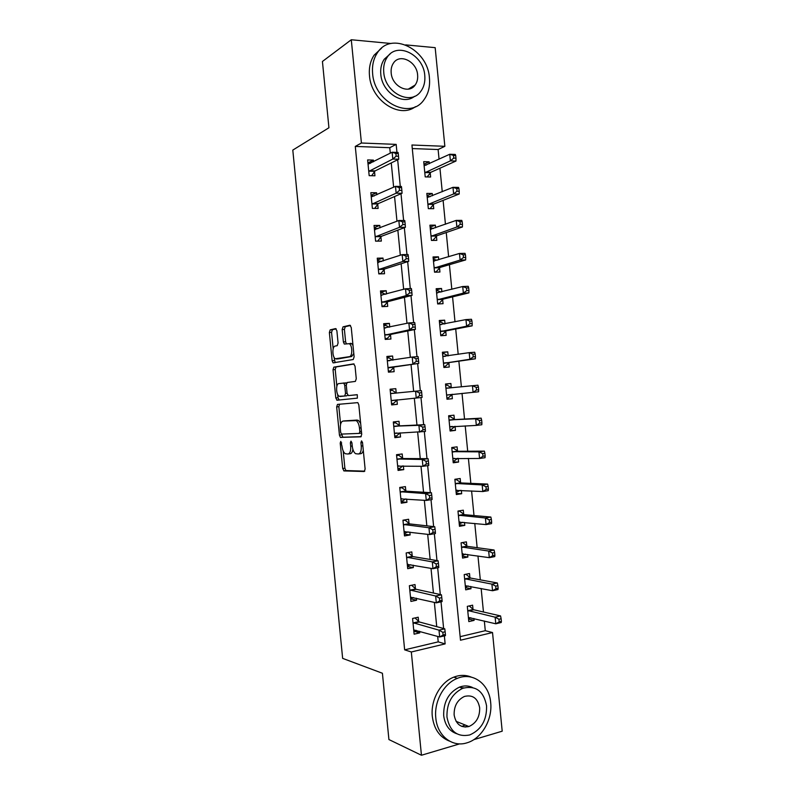 <?xml version="1.0" encoding="UTF-8"?>
<svg xmlns="http://www.w3.org/2000/svg" width="795" height="795" viewBox="0 0 795 795"><rect width="100%" height="100%" fill="white"/><g stroke="black" fill="none" stroke-linecap="round" stroke-linejoin="round"><path stroke-width="1.19" d="M340.797 441.394L340.21 443.083L342.705 468.503L344.016 470.928L364.209 471.515L365.124 469.06L362.53 442.586L361.546 440.867L360.91 442.626L361.248 446.045C361.486 450.864 360.523 453.518 358.346 453.995L355.603 453.697C353.845 452.444 352.732 449.94 352.255 446.184L351.927 442.825L350.983 441.136L350.366 442.865L350.694 446.214C350.943 450.944 350.009 453.548 347.922 454.015L345.298 453.736C343.589 452.514 342.506 450.059 342.039 446.353L340.797 441.394M467.112 725.795L465.194 727.087M336.881 330.77L335.57 328.593L330.193 329.865L329.368 332.499L332.141 360.731L333.055 362.858L353.228 359.529L354.123 356.836L351.241 327.451L349.86 325.225L343.033 326.834L342.168 329.547L343.38 341.92L344.305 344.056L349.273 343.698C352.533 345.378 352.632 356.458 349.403 356.667L335.341 358.774C332.221 357.184 332.032 346.401 335.112 346.093L337.239 345.666L338.084 343.023L336.881 330.77M459.679 743.862L421.449 755.25L388.914 739.549L382.415 673.256L342.645 658.369L292.798 150.096L328.931 127.766L322.432 61.473L351.291 39.75L391.011 43.496M421.449 755.25L411.323 651.989L445.14 643.89L444.355 635.881M390.305 153.167L389.769 147.711L355.286 146.419L404.645 649.843L411.323 651.989M355.286 146.419L361.417 143.011L351.291 39.75M337.497 404.407L336.663 406.901L339.435 435.133L340.429 437.399L360.811 436.833L361.725 434.309L358.833 404.913L357.829 402.628L337.497 404.407M335.788 397.927L333.016 369.705L333.84 367.141L353.656 363.881L355.037 366.177L356.269 378.758L355.375 381.401L347.137 382.494L346.272 385.088L347.067 393.277L348.419 395.592L357.293 394.737L357.362 398.146L337.09 400.213L335.788 397.927L337.974 397.719L337.646 394.36M460.871 687.635L463.853 687.904M404.645 649.843L438.224 641.863L437.687 636.417M436.733 626.649L434.348 602.391M433.434 593.05L431.009 568.355M430.145 559.451L427.68 534.319M426.845 525.843L424.341 500.293M423.546 492.244L421.002 466.258M420.257 458.635L417.663 432.222M416.958 425.037L414.334 398.196M413.658 391.388L411.035 364.547M410.329 357.353L407.736 330.949M406.99 323.327L404.436 297.34M403.651 289.291L401.147 263.741M400.312 255.265L397.848 230.133M396.973 221.229L394.559 196.534M393.644 187.193L391.259 162.925M418.627 621.461L418.21 617.218L412.585 618.46L414.125 634.181L419.75 632.89L419.591 631.28M415.427 588.817L415.01 584.563L409.375 585.706L410.916 601.427L416.55 600.235L416.351 598.208M412.227 556.162L411.81 551.919L406.166 552.952L407.706 568.673L413.34 567.59L413.102 565.146M409.028 523.517L408.61 519.264L402.956 520.208L404.496 535.929L410.141 534.936L409.862 532.074M405.818 490.863L405.41 486.62L399.736 487.454L401.286 503.175L406.941 502.291L406.623 499.012M402.618 458.218L402.2 453.965L396.526 454.7L398.066 470.421L403.741 469.636L403.383 465.94M399.418 425.564L399.001 421.31L393.316 421.946L394.857 437.667L400.541 436.982L400.133 432.878M396.218 392.909L395.801 388.666L390.106 389.202L391.647 404.923L397.341 404.337L396.924 400.084M393.008 360.125L392.601 356.011L386.897 356.448L388.437 372.169L394.141 371.682L393.724 367.439M389.759 327.063L389.401 323.366L383.687 323.694L385.227 339.415L390.931 339.038L390.514 334.784M386.519 293.991L386.201 290.712L380.477 290.94L382.017 306.661L387.731 306.383L387.314 302.14M383.279 260.929L382.991 258.067L377.257 258.186L378.798 273.907L384.532 273.738L384.114 269.485M380.03 227.857L379.791 225.412L374.048 225.442L375.588 241.163L381.332 241.084L380.914 236.831M376.79 194.795L376.591 192.758L370.838 192.688L372.378 208.409L378.132 208.429L377.714 204.186M373.551 161.723L373.392 160.113L367.628 159.934L369.168 175.655L374.932 175.784L374.515 171.531M460.146 636.666L485.288 630.693L484.344 621.024M483.459 612.011L481.154 588.509M480.309 579.853L477.964 555.983M477.159 547.695L474.774 523.458M473.999 515.538L471.594 490.932M470.849 483.38L468.404 458.417M467.699 451.212L465.214 425.891M464.538 419.054L462.024 393.366M461.388 386.857L458.864 361.168M458.198 354.341L455.714 329.011M455.008 321.816L452.564 296.853M451.818 289.291L449.404 264.695M448.628 256.765L446.253 232.537M445.439 224.25L443.103 200.37M442.249 191.724L439.943 168.212M439.059 159.199L438.115 149.53L412.287 148.566M473.015 609.308L472.608 605.184L467.311 606.356L468.812 621.601L474.098 620.388L473.909 618.5M469.905 577.637L469.507 573.523L464.201 574.596L465.701 589.84L470.998 588.717L470.769 586.471M466.804 545.966L466.397 541.852L461.09 542.826L462.581 558.08L467.887 557.047L467.629 554.443M463.694 514.305L463.296 510.181L457.97 511.066L459.47 526.31L464.787 525.376L464.489 522.414M460.593 482.635L460.186 478.51L454.859 479.296L456.35 494.55L461.676 493.715L461.348 490.386M457.483 450.964L457.085 446.84L451.739 447.535L453.239 462.779L458.576 462.044L458.208 458.357M454.382 419.293L453.975 415.169L448.628 415.765L450.119 431.019L455.465 430.373L455.068 426.329M451.272 387.622L450.874 383.498L445.518 384.005L447.009 399.249L452.365 398.702L451.958 394.578M448.161 355.872L447.764 351.837L442.398 352.235L443.898 367.489L449.255 367.032L448.857 362.908M445.021 323.843L444.663 320.166L439.287 320.474L440.778 335.719L446.154 335.361L445.747 331.247M441.881 291.815L441.553 288.496L436.167 288.714L437.667 303.958L443.044 303.7L442.646 299.576M438.741 259.786L438.452 256.825L433.056 256.944L434.547 272.188L439.943 272.029L439.536 267.905M435.6 227.758L435.342 225.154L429.936 225.184L431.437 240.428L436.833 240.358L436.435 236.234M432.46 195.729L432.241 193.483L426.826 193.414L428.326 208.658L433.732 208.688L433.325 204.563M429.32 163.7L429.131 161.812L423.715 161.653L425.206 176.897L430.622 177.017L430.224 172.893M485.288 630.693L492.522 632.542L502.202 731.191L473.79 739.658M405.669 44.878L435.173 47.66L444.852 146.31L411.939 145.008L460.494 640.214L492.522 632.542M438.115 149.53L444.852 146.31M396.953 152.402L396.168 144.382L361.417 143.011M443.63 628.507L441.016 601.835M440.301 594.541L437.677 567.779M436.972 560.574L434.338 533.733M433.643 526.608L430.999 499.687M430.314 492.642L427.66 465.641M426.985 458.675L424.321 431.596M423.646 424.709L420.982 397.54M420.316 390.733L417.653 363.563M416.978 356.687L414.324 329.597M413.639 322.641L410.995 295.631M410.3 288.595L407.666 261.664M406.96 254.539L404.337 227.698M403.631 220.493L400.998 193.732M400.292 186.447L397.669 159.765M438.224 641.863L445.14 643.89M389.769 147.711L396.168 144.382M474.098 620.388L468.563 619.027M470.998 588.717L465.482 587.624M467.887 557.047L462.402 556.212M464.787 525.376L459.321 524.799M461.676 493.715L456.241 493.397M458.576 462.044L453.16 461.984M455.465 430.373L450.079 430.572M452.365 398.702L446.999 399.17M450.874 383.498L445.518 384.094M447.764 351.837L442.447 352.682M444.663 320.166L439.367 321.269M441.553 288.496L436.286 289.857M438.452 256.825L433.205 258.454M435.342 225.154L430.125 227.042M432.241 193.483L427.044 195.63M429.131 161.812L423.964 164.227M419.75 632.89L413.837 631.19M416.55 600.235L410.667 598.854M413.34 567.59L407.497 566.517M410.141 534.936L404.317 534.18M406.941 502.291L401.147 501.834M403.741 469.636L397.977 469.497M400.541 436.982L394.807 437.161M397.341 404.337L391.637 404.824M395.801 388.666L390.116 389.302M392.601 356.011L386.946 356.955M389.401 323.366L383.776 324.618M386.201 290.712L380.606 292.282M382.991 258.067L377.436 259.935M379.791 225.412L374.266 227.599M376.591 192.758L371.086 195.262M373.392 160.113L367.916 162.925M348.299 453.965L350.118 453.736C351.539 453.607 352.463 452.146 352.881 449.354M358.754 453.945L360.572 453.716C361.844 453.637 362.749 452.474 363.285 450.228M343.192 450.974L344.881 468.215L345.924 470.551L364.786 471.157M341.542 434.08L342.923 437.23L361.228 436.634M339.584 404.218L338.849 406.682L340.578 424.291M340.677 432.44L341.592 434.09L359.201 433.404L359.837 431.635L359.479 428.038C359.012 424.331 357.919 421.857 356.2 420.625L343.043 421.062C340.985 421.668 340.081 424.291 340.34 428.962L340.677 432.44M359.251 433.394L361.606 433.096M360.642 423.357L358.426 420.386L355.037 420.316M345.1 420.843L357.273 420.068M336.851 386.271L335.212 369.526L333.016 369.705M354.113 364.001L336.037 366.962L335.212 369.526M348.419 395.592L357.174 394.678M338.849 383.588C335.679 383.687 335.957 394.658 339.157 396.258L344.662 395.999L345.527 393.446L344.722 385.287L343.768 383.081L338.849 383.588M347.584 394.996L346.868 395.791L340.111 396.496M346.411 383.349L343.38 382.991M337.974 397.719L339.177 400.004M338.322 358.853L336.384 359.002M353.795 353.477L351.638 356.508L338.581 358.833M353 345.418L351.519 343.549L350.347 343.301M350.516 325.473L345.269 326.705L344.404 329.408L345.616 341.771L346.401 343.798M333.989 357.154L335.172 362.639M336.186 328.842L332.389 329.736L331.565 332.37L333.175 348.776M468.503 618.51L470.829 617.755M468.404 617.467L495.792 623.797L495.136 617.188L500.562 615.936L473.562 609.725L469.209 605.939M498.952 619.255L499.21 621.909L501.387 621.402L501.128 618.758L498.952 619.255L495.136 617.188L467.718 610.49M501.387 621.402L501.208 622.525L495.792 623.797L499.21 621.909M500.562 615.936L501.128 618.758M416.242 630.326L413.817 630.992M445.409 634.509L445.14 631.777L442.825 632.323L443.093 635.056L445.409 634.509L445.439 635.622L439.665 636.984L413.708 629.918M443.093 635.056L439.665 636.984L438.999 630.157L444.773 628.815L419.333 621.968L415.01 617.924M413.003 622.723L438.999 630.157L442.825 632.323M445.14 631.777L444.773 628.815M465.413 586.998L468.195 585.965M465.294 585.706L492.542 590.735L491.896 584.116L497.332 582.973L470.64 578.084L465.9 574.248M495.702 586.134L495.961 588.777L498.137 588.31L497.879 585.667L495.702 586.134L491.896 584.116L464.608 578.73M498.137 588.31L497.978 589.562L492.542 590.735L495.961 588.777M497.332 582.973L497.879 585.667M462.332 555.486L465.552 554.135M461.09 542.886L462.442 542.578M462.173 553.946L489.303 557.663L488.657 551.054L494.092 550.011L467.53 546.374L462.62 542.597M492.453 553.002L492.721 555.655L494.897 555.228L494.639 552.575L492.453 553.002L488.657 551.054L461.488 546.96M494.897 555.228L494.738 556.599L489.303 557.663L492.721 555.655M494.092 550.011L494.639 552.575M459.242 523.975L462.909 522.255M458 511.374L459.54 511.115L458.288 511.006M459.063 522.176L486.063 524.601L485.407 517.992L490.863 517.048L464.429 514.673L459.54 511.115M489.213 519.87L489.472 522.524L491.648 522.136L491.39 519.493L489.213 519.87L485.407 517.992L458.377 515.2M491.648 522.136L491.509 523.637L486.063 524.601L489.472 522.524M490.863 517.048L491.39 519.493M413.539 597.562L410.627 598.506M442.06 600.354L441.791 597.621L439.466 598.118L439.734 600.851L442.06 600.354L442.099 601.596L436.316 602.839L410.498 597.164M439.734 600.851L436.316 602.839L435.65 596.011L441.434 594.789L416.123 589.284L411.611 585.259M409.793 589.969L435.65 596.011L439.466 598.118M441.791 597.621L441.434 594.789M408.083 552.605L406.166 553.012M410.836 564.738L407.447 566.01M438.711 566.189L438.442 563.456L436.117 563.913L436.385 566.646L438.711 566.189L438.77 567.57L432.967 568.703L407.288 564.42M436.385 566.646L432.967 568.703L432.301 561.876L438.095 560.763L412.923 556.599L408.252 552.634M406.583 557.216L432.301 561.876L436.117 563.913M438.442 563.456L438.095 560.763M403.89 520.049L405.062 520.178L402.986 520.526M408.123 531.855L404.257 533.524M435.362 532.034L435.094 529.301L432.758 529.708L433.027 532.441L435.362 532.034L435.431 533.544L429.618 534.568L404.079 531.666M433.027 532.441L429.618 534.568L428.952 527.741L434.766 526.737L409.713 523.915L405.062 520.178M403.373 524.471L428.952 527.741L432.758 529.708M435.094 529.301L434.766 526.737M456.151 492.463L460.265 490.326M454.909 479.862L456.449 479.633L454.889 479.574M455.942 490.416L482.813 491.539L482.168 484.92L487.633 484.085L461.319 482.972L456.449 479.633M485.964 486.739L486.222 489.392L488.408 489.054L488.15 486.401L485.964 486.739L482.168 484.92L455.267 483.43M488.408 489.054L488.279 490.674L482.813 491.539L486.222 489.392M487.633 484.085L488.15 486.401M399.756 487.603L401.882 487.723L399.796 488.031M405.41 498.922L403.154 500.701L401.068 501.029M432.003 497.869L431.745 495.136L429.409 495.504L429.678 498.236L432.003 497.869L432.092 499.518L426.279 500.433L400.869 498.912M429.678 498.236L426.279 500.433L425.603 493.606L431.427 492.711L406.513 491.221L401.882 487.723M400.153 491.717L425.603 493.606L429.409 495.504M431.745 495.136L431.427 492.711M435.799 717.885C437.23 735.852 452.355 747.688 466.963 742.828C481.601 738.724 492.642 719.614 490.674 702.551C489.243 683.919 472.886 671.715 457.373 678.354C443.968 683.382 433.941 701.478 435.799 717.885M471.365 677.141C465.761 674.796 459.908 674.796 453.816 677.141C440.46 682.14 430.463 700.127 432.311 716.444C433.991 729.094 439.744 737.343 449.582 741.159M456.757 733.745C449.314 731.152 444.962 725.129 443.69 715.679C443.372 701.985 448.628 692.475 459.43 687.128C463.982 685.439 468.325 685.548 472.449 687.456M446.959 717.001C449.732 731.38 457.314 737.363 469.686 734.968C481.253 729.87 486.878 720.171 486.58 705.871C483.678 690.994 475.728 685.141 462.75 688.301C451.908 693.677 446.641 703.237 446.959 717.001M479.673 707.818C477.815 698.288 472.737 694.492 464.439 696.44C457.364 699.878 453.935 706.059 454.134 714.983C455.942 724.305 460.861 728.15 468.911 726.521C476.275 723.202 479.862 716.971 479.673 707.818M461.845 726.431L465.154 725M372.626 73.617C374.445 102.515 410.369 120.055 423.914 99.862C428.336 93.88 430.175 86.595 429.429 77.999C427.939 49.32 390.961 30.667 377.287 52.957C373.481 58.75 371.931 65.637 372.626 73.617M381.63 48.107L374.127 55.153C370.341 60.927 368.791 67.774 369.486 75.714C371.126 100.548 399.488 119.041 415.437 106.679M414.493 96.344C403.035 105.944 381.978 92.478 380.795 74.253C380.288 68.44 381.441 63.441 384.233 59.247L390.106 53.98M383.747 72.315C385.028 93.204 411.095 106.033 420.883 91.226C424.013 86.923 425.305 81.686 424.778 75.535C423.665 54.756 397.063 41.35 387.195 57.25C384.392 61.454 383.24 66.482 383.747 72.315M417.614 74.969C416.878 61.573 399.796 52.997 393.446 63.113C391.607 65.836 390.852 69.105 391.18 72.901C391.985 86.347 408.839 94.675 415.159 85.015C417.137 82.253 417.961 78.904 417.614 74.969M412.327 87.669L412.774 86.456M453.061 460.951L454.601 460.742L457.612 458.357M451.818 448.35L453.359 448.151L451.808 448.161M452.832 458.645L479.574 458.467L478.928 451.858L484.403 451.123L458.208 451.272L453.359 448.151M482.714 453.607L482.972 456.26L485.159 455.962L484.9 453.319L482.714 453.607L478.928 451.858L452.146 451.669M485.159 455.962L485.049 457.711L479.574 458.467L482.972 456.26M484.403 451.123L484.9 453.319M449.97 429.439L451.51 429.26L454.959 426.339M448.738 416.838L450.278 416.659L448.728 416.759M449.722 426.885L476.334 425.404L475.688 418.786L481.164 418.16L455.098 419.571L450.278 416.659M479.465 420.485L479.723 423.129L481.919 422.87L481.661 420.227L479.465 420.485L475.688 418.786L449.036 419.899M481.919 422.87L481.81 424.749L476.334 425.404L479.723 423.129M481.164 418.16L481.661 420.227M446.879 397.927L448.42 397.768L452.385 394.26M445.647 385.327L447.188 385.178L451.461 387.731L445.916 388.139M446.601 395.115L473.095 392.333L472.439 385.724L446.104 388.248M478.679 389.788L478.58 391.786L473.095 392.333L476.473 390.007L478.679 389.788L478.411 387.135L476.215 387.354L476.473 390.007M476.215 387.354L472.439 385.724L477.934 385.197L478.411 387.135M443.799 366.505L445.339 366.286L449.503 362.5L475.35 358.823L469.845 359.27L469.199 352.652L442.805 356.369M443.789 366.416L445.339 366.286M442.557 353.815L444.097 353.696L448.052 355.892M443.491 363.355L469.845 359.27L473.224 356.875L475.43 356.697L475.172 354.053L472.965 354.222L473.224 356.875M472.965 354.222L469.199 352.652L474.704 352.235L475.172 354.053M475.43 356.697L475.35 358.823M440.718 335.092L442.249 334.804L446.392 330.8L472.121 325.861L466.605 326.198L465.959 319.59L439.695 324.608M440.698 334.904L442.249 334.804M439.466 322.303L441.016 322.214L444.435 323.963M440.37 331.585L466.605 326.198L469.974 323.744L472.19 323.605L471.922 320.961L469.716 321.091L469.974 323.744M469.716 321.091L465.959 319.59L471.475 319.272L471.922 320.961M472.19 323.605L472.121 325.861M396.586 455.267L398.702 455.267L396.616 455.545M402.687 465.93L399.974 468.255L397.888 468.533M428.654 463.714L428.386 460.981L426.05 461.299L426.319 464.032L428.654 463.714L428.753 465.492L422.93 466.297L397.649 466.158M426.319 464.032L422.93 466.297L422.254 459.47L428.088 458.685L403.303 458.536L398.702 455.267M396.944 458.963L422.254 459.47L426.05 461.299M428.386 460.981L428.088 458.685M393.416 422.93L395.522 422.811L393.426 423.049M399.965 432.878L396.794 435.799L394.698 436.048M425.305 429.548L425.037 426.816L422.702 427.094L422.97 429.827L425.305 429.548L425.424 431.456L394.439 433.404M422.97 429.827L419.581 432.152L418.915 425.325L424.749 424.659L400.104 425.852L395.522 422.811M393.734 426.209L418.915 425.325L422.702 427.094M425.037 426.816L424.749 424.659M390.524 393.455L396.397 393.028L392.333 390.365L390.236 390.564M397.311 399.766L393.614 403.343L391.518 403.552M421.956 395.393L421.688 392.66L419.343 392.889L419.611 395.622L421.956 395.393L422.085 397.43L391.229 400.66M419.611 395.622L416.232 398.017L415.566 391.19L421.42 390.623L421.688 392.66M390.703 393.575L415.566 391.19L419.343 392.889M392.839 360.155L389.153 357.909L387.056 358.068M388.338 371.185L390.425 370.887L388.328 371.066M388.626 367.489L418.746 363.404L388.02 367.906M416.262 361.417L412.883 363.881L412.217 357.054L418.081 356.597L418.339 358.495L415.994 358.684L416.262 361.417L418.607 361.228L418.339 358.495M387.314 360.711L412.217 357.054L415.994 358.684M394.33 367.022L390.425 370.887M418.746 363.404L418.607 361.228M389.093 327.202L385.972 325.453L383.866 325.582M385.168 338.849L387.245 338.432L385.138 338.571M385.416 334.695L391.13 334.337L415.407 329.378L409.534 329.746L384.81 335.152M412.903 327.212L409.534 329.746L408.868 322.919L414.742 322.571L414.99 324.34L412.635 324.479L412.903 327.212L415.258 327.073L414.99 324.34M384.104 327.957L408.868 322.919L412.635 324.479M391.13 334.337L387.245 338.432M415.407 329.378L415.258 327.073M437.638 303.68L439.158 303.322L443.292 299.099L468.881 292.898L463.366 293.136L462.72 286.518L436.574 292.848M437.608 303.392L439.158 303.322M436.375 290.791L437.926 290.722L440.828 292.083M437.26 299.824L463.366 293.136L466.735 290.612L468.941 290.523L468.682 287.879L466.466 287.959L466.735 290.612M466.466 287.959L462.72 286.518L468.235 286.309L468.682 287.879M468.941 290.523L468.881 292.898M385.346 294.309L382.793 292.997L380.686 293.087M381.998 306.512L384.065 305.986L381.958 306.085M382.196 301.911L387.92 301.643L412.078 295.352L406.195 295.611L381.6 302.398M409.554 293.007L406.195 295.611L405.52 288.774L411.413 288.545L411.641 290.175L409.286 290.274L409.554 293.007L411.909 292.908L411.641 290.175M380.894 295.203L405.52 288.774L409.286 290.274M387.92 301.643L384.065 305.986M412.078 295.352L411.909 292.908M434.875 272.178L436.077 271.84L440.182 267.398L465.651 259.935L460.126 260.074L459.47 253.456L433.464 261.078M434.517 271.88L436.077 271.84M433.285 259.279L437.22 260.253M434.149 268.054L460.126 260.074L463.485 257.481L465.701 257.431L465.443 254.788L463.217 254.837L463.485 257.481M463.217 254.837L459.47 253.456L465.005 253.347L465.443 254.788M465.701 257.431L465.651 259.935M381.62 261.476L377.496 260.601M379.752 273.878L380.885 273.53L378.768 273.589M378.986 269.127L384.72 268.958L408.739 261.326L402.846 261.466L378.38 269.644M406.195 258.802L402.846 261.466L402.171 254.639L408.073 254.519L408.292 256.02L405.927 256.07L406.195 258.802L408.56 258.753L408.292 256.02M377.675 262.449L402.171 254.639L405.927 256.07M384.72 268.958L380.885 273.53M408.739 261.326L408.56 258.753M432.818 240.408L437.071 235.688L462.422 226.972L456.877 227.002L456.231 220.394L430.343 229.318M431.427 240.368L432.987 240.348M430.194 227.767L433.623 228.463M431.029 236.294L456.877 227.002L460.235 224.359L462.452 224.349L462.193 221.696L459.977 221.706L460.235 224.359M459.977 221.706L456.231 220.394L461.776 220.384L462.193 221.696M462.452 224.349L462.422 226.972M377.883 228.702L374.316 228.105M377.536 241.133L375.588 241.104M375.767 236.334L381.511 236.274L405.4 227.3L399.497 227.33L375.17 236.9M402.846 224.597L399.497 227.33L398.832 220.503L404.734 220.493L404.943 221.855L402.578 221.865L402.846 224.597L405.212 224.588L404.943 221.855M374.465 229.705L398.832 220.503L402.578 221.865M381.511 236.274L377.704 241.074M405.4 227.3L405.212 224.588M427.104 196.256L430.025 196.733M430.055 208.668L433.961 203.987L459.192 194.01L453.637 193.94L452.991 187.322L427.233 197.548M427.919 204.524L453.637 193.94L456.986 191.227L459.212 191.257L458.953 188.614L456.728 188.574L456.986 191.227M456.728 188.574L452.991 187.322L458.546 187.411L458.953 188.614M459.212 191.257L459.192 194.01M374.167 195.977L371.126 195.61M372.557 203.55L378.311 203.59L402.061 193.274L396.149 193.195L371.961 204.146M399.488 190.393L396.149 193.195L395.483 186.368L401.396 186.467L401.594 187.69L399.219 187.66L399.488 190.393L401.863 190.432L401.594 187.69M371.255 196.951L395.483 186.368L399.219 187.66M378.311 203.59L374.664 208.419M402.061 193.274L401.863 190.432M424.013 164.744L426.438 165.042M427.154 176.937L430.85 172.286L455.962 161.047L450.397 160.868L449.751 154.26L424.113 165.787M424.798 172.763L450.397 160.868L453.736 158.096L455.962 158.165L455.704 155.522L453.478 155.442L453.736 158.096M453.478 155.442L449.751 154.26L455.306 154.449L455.704 155.522M455.962 158.165L455.962 161.047M370.45 163.303L367.936 163.124M369.337 170.766L375.101 170.905L398.732 159.239L392.8 159.06L368.751 171.392M396.139 156.188L392.8 159.06L392.134 152.233L398.066 152.441L398.245 153.534L395.87 153.455L396.139 156.188L398.514 156.267L398.245 153.534M368.045 164.197L392.134 152.233L395.87 153.455M375.101 170.905L371.653 175.715M398.732 159.239L398.514 156.267M341.701 442.904L340.21 443.083M362.51 442.437L360.91 442.626M351.907 442.676L350.366 442.865M352.245 446.025L350.694 446.214M362.848 445.846L361.248 446.045M346.203 470.63L344.016 470.928M344.881 468.215L342.705 468.503M342.923 437.23L340.737 437.489M341.611 434.875L339.435 435.133M338.849 406.682L336.663 406.901M361.437 431.447L359.837 431.635M361.089 427.849L359.479 428.038M345.239 420.823L343.043 421.062M336.037 366.962L333.84 367.141M346.868 395.791L344.662 395.999M347.077 393.296L345.527 393.446M346.272 385.148L344.722 385.287M351.638 356.508L349.403 356.667M345.616 341.771L343.38 341.92M344.404 329.408L342.168 329.547M345.269 326.705L343.033 326.834M334.327 360.562L332.141 360.731M331.565 332.37L329.368 332.499M332.389 329.736L330.193 329.865M473.75 609.785L468.454 610.967M473.204 609.477L467.907 610.659M413.181 622.902L418.806 621.64M413.698 623.23L419.333 621.968M470.64 578.084L465.333 579.167M470.093 577.806L464.797 578.889M462.869 553.737L462.342 553.837M467.53 546.374L462.223 547.367M466.993 546.125L461.676 547.119M459.888 521.947L459.222 522.067M464.429 514.673L459.103 515.577M463.883 514.444L458.566 515.339M409.972 590.138L415.606 588.986M410.488 590.437L416.123 589.284M406.762 557.384L412.406 556.321M407.269 557.653L412.923 556.599M407.438 564.311L407.944 564.212M403.552 524.62L409.206 523.667M404.059 524.869L409.713 523.915M404.228 531.547L404.854 531.448M456.986 490.157L456.111 490.296M461.319 482.972L455.982 483.777M460.782 482.764L455.446 483.569M400.332 491.857L406.007 491.012M400.839 492.075L406.513 491.221M401.018 498.793L401.843 498.664M454.293 458.337L452.991 458.516M458.208 451.272L452.862 451.977M457.672 451.093L452.335 451.798M452.365 426.448L449.881 426.746M455.098 419.571L449.751 420.177M454.571 419.412L449.215 420.018M452.116 394.439L446.76 394.976M449.016 362.759L443.65 363.196M449.503 362.5L444.137 362.947M445.488 356.279L442.984 356.478M445.906 331.078L440.529 331.426M446.392 330.8L441.016 331.147M441.185 324.628L439.873 324.708M397.122 459.103L402.797 458.347M397.629 459.291L403.303 458.536M397.808 466.029L399.03 465.86M393.913 426.339L399.597 425.693M394.409 426.508L400.104 425.852M394.588 433.265L396.934 432.997M391.378 400.511L397.073 399.935M387.483 360.811L389.838 360.632M388.169 367.747L393.873 367.28M384.273 328.057L385.515 327.977M384.959 334.983L390.663 334.616M442.805 299.407L437.419 299.655M443.292 299.099L437.906 299.347M437.647 292.888L436.753 292.928M381.063 295.293L381.898 295.263M381.739 302.229L387.463 301.961M439.695 267.726L434.299 267.875M440.182 267.398L434.786 267.547M434.318 261.138L433.643 261.158M377.854 262.529L378.49 262.519M378.529 269.465L384.263 269.296M436.584 236.045L431.188 236.105M437.071 235.688L431.665 235.747M431.069 229.377L430.522 229.387M374.634 229.775L375.151 229.765M375.32 236.701L381.063 236.642M433.484 204.375L428.068 204.335M433.961 203.987L428.545 203.947M372.11 203.937L377.864 203.987M430.373 172.694L424.957 172.555M430.85 172.286L425.434 172.157M368.89 171.183L374.654 171.323M345.924 470.551L343.738 470.839M342.615 437.141L340.429 437.399M358.426 420.386L356.2 420.625M345.984 382.882L343.768 383.081M338.928 399.915L336.742 400.123M351.519 343.549L349.273 343.698M345.606 343.967L344.305 344.056M334.625 362.739L333.055 362.858M473.562 609.725L468.275 610.908M413.529 623.161L419.154 621.899M470.411 578.005L465.105 579.098M467.261 546.294L461.945 547.288M464.101 514.584L458.785 515.478M410.27 590.357L415.904 589.204M407.01 557.563L412.655 556.51M403.761 524.77L409.415 523.816M460.951 482.873L455.624 483.678M400.501 491.976L406.166 491.121M456.082 721.323L468.911 726.521M459.43 687.128L462.75 688.301M457.373 678.354L453.816 677.141M408.292 89.149L415.159 85.015M384.233 59.247L387.195 57.25M377.287 52.957L374.127 55.153M457.801 451.163L452.464 451.878M454.651 419.462L449.304 420.078M451.51 387.761L446.144 388.278M445.458 356.289L442.994 356.478M397.242 459.182L402.926 458.427M393.992 426.388L399.676 425.742M390.743 393.604L396.437 393.058M387.493 360.821L389.808 360.632"/></g></svg>
